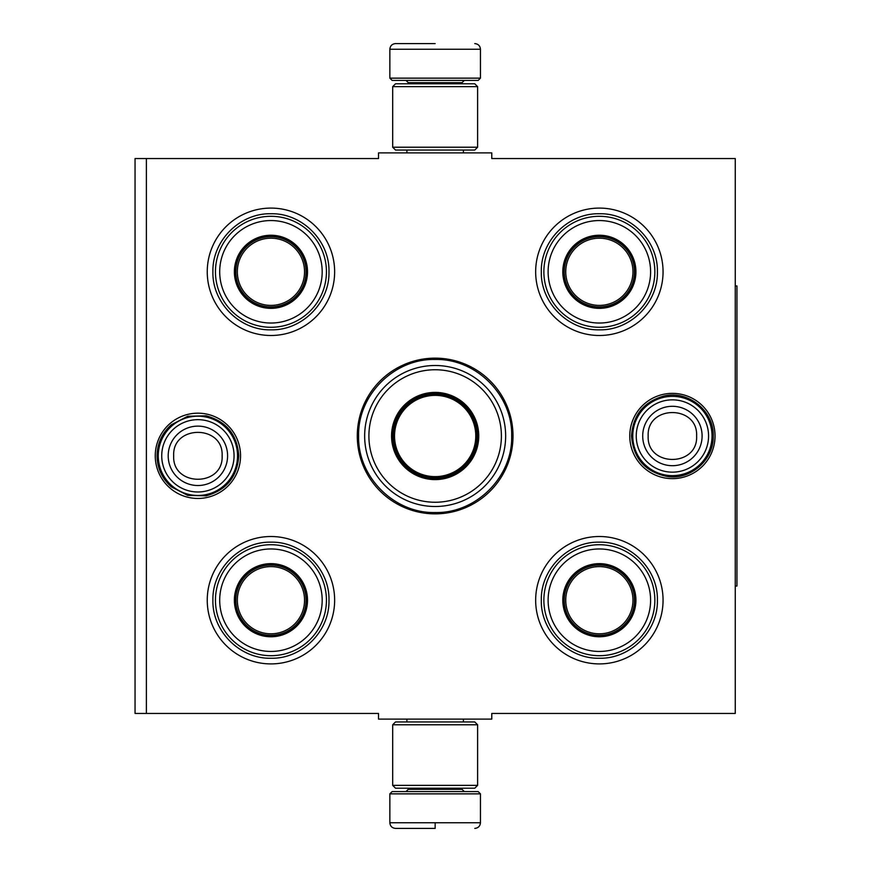 <?xml version="1.0" encoding="UTF-8"?>
<svg xmlns="http://www.w3.org/2000/svg" width="872" height="872" viewBox="0 0 872 872"><rect width="100%" height="100%" fill="white"/><g stroke="black" fill="none" stroke-linecap="round" stroke-linejoin="round"><path stroke-width="1.31" d="M146.376 158.541L378.524 158.541L378.524 152.883L491.775 152.883L491.775 158.541L735.26 158.541L735.26 713.46L491.775 713.46L491.775 719.117L378.524 719.117L378.524 713.46L146.376 713.46L146.376 158.541L135.051 158.541L135.051 713.46L146.376 713.46M357.291 436A77.859 77.859 0 0 0 435.15 513.859A77.859 77.859 0 0 0 513.009 436A77.859 77.859 0 0 0 435.15 358.141A77.859 77.859 0 0 0 357.291 436M155.26 455.816A42.641 42.641 0 0 0 197.9 498.457A42.641 42.641 0 0 0 240.541 455.816A42.641 42.641 0 0 0 197.9 413.175A42.641 42.641 0 0 0 155.26 455.816M629.769 436A42.641 42.641 0 0 0 672.399 478.641A42.641 42.641 0 0 0 715.04 436A42.641 42.641 0 0 0 672.399 393.359A42.641 42.641 0 0 0 629.769 436M535.659 271.792A63.7 63.7 0 0 1 599.358 208.092A63.7 63.7 0 0 1 663.058 271.792A63.7 63.7 0 0 1 599.358 335.491A63.7 63.7 0 0 1 535.659 271.792M207.242 271.792A63.7 63.7 0 0 1 270.941 208.092A63.7 63.7 0 0 1 334.641 271.792A63.7 63.7 0 0 1 270.941 335.491A63.7 63.7 0 0 1 207.242 271.792M535.659 600.209A63.7 63.7 0 0 1 599.358 536.509A63.7 63.7 0 0 1 663.058 600.209A63.7 63.7 0 0 1 599.358 663.908A63.7 63.7 0 0 1 535.659 600.209M207.242 600.209A63.7 63.7 0 0 1 270.941 536.509A63.7 63.7 0 0 1 334.641 600.209A63.7 63.7 0 0 1 270.941 663.908A63.7 63.7 0 0 1 207.242 600.209M435.15 512.529C394.253 513.575 357.575 476.897 358.621 436C357.575 395.103 394.253 358.425 435.15 359.471C476.047 358.425 512.736 395.103 511.679 436C512.736 476.897 476.047 513.575 435.15 512.529M158.257 455.816A39.632 39.632 0 0 1 197.9 416.184A39.632 39.632 0 0 1 237.533 455.816A39.632 39.632 0 0 1 197.9 495.46A39.632 39.632 0 0 1 158.257 455.816M161.734 455.816A36.155 36.155 0 0 1 197.9 419.661A36.155 36.155 0 0 1 234.056 455.816A36.155 36.155 0 0 1 197.9 491.982A36.155 36.155 0 0 1 161.734 455.816M632.767 436A39.632 39.632 0 0 1 672.399 396.368A39.632 39.632 0 0 1 712.043 436A39.632 39.632 0 0 1 672.399 475.632A39.632 39.632 0 0 1 632.767 436M636.244 436A36.155 36.155 0 0 1 672.399 399.845A36.155 36.155 0 0 1 708.565 436A36.155 36.155 0 0 1 672.399 472.155A36.155 36.155 0 0 1 636.244 436M389.849 793.858L392.117 791.591L478.183 791.591L480.45 793.858L389.849 793.858L389.849 822.743C390.187 826.176 392.073 828.062 395.517 828.4M435.15 828.4L395.517 828.4L435.15 828.4M435.15 828.193L435.15 823.168M480.45 78.142L389.849 78.142L392.117 80.409L478.183 80.409L480.45 78.142L480.45 49.257C480.112 45.824 478.227 43.938 474.782 43.6M435.15 43.6L395.517 43.6L435.15 43.6M392.683 785.367L477.616 785.367L474.782 788.201L395.517 788.201L392.683 785.367L392.683 724.785L477.616 724.785L474.782 721.951L395.517 721.951L392.683 724.785M477.616 86.633L392.683 86.633L395.517 83.799L474.782 83.799L477.616 86.633L477.616 147.215L474.782 150.049L395.517 150.049L392.683 147.215L477.616 147.215M270.941 307.751A35.959 35.959 0 0 1 234.982 271.792A35.959 35.959 0 0 1 270.941 235.832A35.959 35.959 0 0 1 306.9 271.792A35.959 35.959 0 0 1 270.941 307.751M270.941 308.35A36.559 36.559 0 0 0 307.511 271.792A36.559 36.559 0 0 0 270.941 235.233A36.559 36.559 0 0 0 234.383 271.792A36.559 36.559 0 0 0 270.941 308.35M270.941 220.551A51.241 51.241 0 0 0 219.7 271.792A51.241 51.241 0 0 0 270.941 323.032A51.241 51.241 0 0 0 322.182 271.792A51.241 51.241 0 0 0 270.941 220.551M270.941 327.283A55.492 55.492 0 0 0 326.433 271.792A55.492 55.492 0 0 0 270.941 216.3A55.492 55.492 0 0 0 215.449 271.792A55.492 55.492 0 0 0 270.941 327.283M212.899 271.792C212.114 240.781 239.931 212.953 270.941 213.749C301.952 212.953 329.78 240.781 328.984 271.792C329.78 302.802 301.952 330.63 270.941 329.834C239.931 330.63 212.114 302.802 212.899 271.792M237.337 271.792A33.605 33.605 0 0 1 270.941 238.187A33.605 33.605 0 0 1 304.546 271.792A33.605 33.605 0 0 1 270.941 305.396A33.605 33.605 0 0 1 237.337 271.792M235.832 271.792A35.109 35.109 0 0 1 270.941 236.683A35.109 35.109 0 0 1 306.05 271.792A35.109 35.109 0 0 1 270.941 306.9A35.109 35.109 0 0 1 235.832 271.792M270.941 636.168A35.959 35.959 0 0 1 234.982 600.209A35.959 35.959 0 0 1 270.941 564.249A35.959 35.959 0 0 1 306.9 600.209A35.959 35.959 0 0 1 270.941 636.168M270.941 636.767A36.559 36.559 0 0 0 307.511 600.209A36.559 36.559 0 0 0 270.941 563.65A36.559 36.559 0 0 0 234.383 600.209A36.559 36.559 0 0 0 270.941 636.767M270.941 548.968A51.241 51.241 0 0 0 219.7 600.209A51.241 51.241 0 0 0 270.941 651.449A51.241 51.241 0 0 0 322.182 600.209A51.241 51.241 0 0 0 270.941 548.968M270.941 655.7A55.492 55.492 0 0 0 326.433 600.209A55.492 55.492 0 0 0 270.941 544.717A55.492 55.492 0 0 0 215.449 600.209A55.492 55.492 0 0 0 270.941 655.7M212.899 600.209C212.114 569.198 239.931 541.37 270.941 542.166C301.952 541.37 329.78 569.198 328.984 600.209C329.78 631.219 301.952 659.047 270.941 658.251C239.931 659.047 212.114 631.219 212.899 600.209M237.337 600.209A33.605 33.605 0 0 1 270.941 566.604A33.605 33.605 0 0 1 304.546 600.209A33.605 33.605 0 0 1 270.941 633.813A33.605 33.605 0 0 1 237.337 600.209M235.832 600.209A35.109 35.109 0 0 1 270.941 565.1A35.109 35.109 0 0 1 306.05 600.209A35.109 35.109 0 0 1 270.941 635.317A35.109 35.109 0 0 1 235.832 600.209M435.15 369.75A66.25 66.25 0 0 1 501.4 436A66.25 66.25 0 0 1 435.15 502.25A66.25 66.25 0 0 1 368.9 436A66.25 66.25 0 0 1 435.15 369.75M435.15 365.499A70.501 70.501 0 0 1 505.651 436A70.501 70.501 0 0 1 435.15 506.501A70.501 70.501 0 0 1 364.66 436A70.501 70.501 0 0 1 435.15 365.499M435.15 392.4A43.6 43.6 0 0 0 391.55 436A43.6 43.6 0 0 0 435.15 479.6A43.6 43.6 0 0 0 478.75 436A43.6 43.6 0 0 0 435.15 392.4M435.15 393.534A42.466 42.466 0 0 0 392.683 436A42.466 42.466 0 0 0 435.15 478.466A42.466 42.466 0 0 0 477.616 436A42.466 42.466 0 0 0 435.15 393.534M477.213 436C474.717 461.55 460.699 475.567 435.15 478.063C409.6 475.567 395.583 461.55 393.087 436C395.583 410.45 409.6 396.433 435.15 393.937C460.699 396.433 474.717 410.45 477.213 436M475.774 436A40.624 40.624 0 0 1 435.15 476.624A40.624 40.624 0 0 1 394.536 436A40.624 40.624 0 0 1 435.15 395.376A40.624 40.624 0 0 1 475.774 436M476.908 436A41.758 41.758 0 0 1 435.15 477.758A41.758 41.758 0 0 1 393.392 436A41.758 41.758 0 0 1 435.15 394.242A41.758 41.758 0 0 1 476.908 436A41.758 41.758 0 0 1 435.15 477.758A41.758 41.758 0 0 1 393.392 436A41.758 41.758 0 0 1 435.15 394.242A41.758 41.758 0 0 1 476.908 436M599.358 307.751A35.959 35.959 0 0 1 563.399 271.792A35.959 35.959 0 0 1 599.358 235.832A35.959 35.959 0 0 1 635.317 271.792A35.959 35.959 0 0 1 599.358 307.751M599.358 308.35A36.559 36.559 0 0 0 635.917 271.792A36.559 36.559 0 0 0 599.358 235.233A36.559 36.559 0 0 0 562.8 271.792A36.559 36.559 0 0 0 599.358 308.35M599.358 220.551A51.241 51.241 0 0 0 548.117 271.792A51.241 51.241 0 0 0 599.358 323.032A51.241 51.241 0 0 0 650.599 271.792A51.241 51.241 0 0 0 599.358 220.551M599.358 327.283A55.492 55.492 0 0 0 654.85 271.792A55.492 55.492 0 0 0 599.358 216.3A55.492 55.492 0 0 0 543.866 271.792A55.492 55.492 0 0 0 599.358 327.283M541.316 271.792C540.52 240.781 568.348 212.953 599.358 213.749C630.369 212.953 658.197 240.781 657.401 271.792C658.197 302.802 630.369 330.63 599.358 329.834C568.348 330.63 540.52 302.802 541.316 271.792M565.754 271.792A33.605 33.605 0 0 1 599.358 238.187A33.605 33.605 0 0 1 632.963 271.792A33.605 33.605 0 0 1 599.358 305.396A33.605 33.605 0 0 1 565.754 271.792M564.249 271.792A35.109 35.109 0 0 1 599.358 236.683A35.109 35.109 0 0 1 634.467 271.792A35.109 35.109 0 0 1 599.358 306.9A35.109 35.109 0 0 1 564.249 271.792M599.358 636.168A35.959 35.959 0 0 1 563.399 600.209A35.959 35.959 0 0 1 599.358 564.249A35.959 35.959 0 0 1 635.317 600.209A35.959 35.959 0 0 1 599.358 636.168M599.358 636.767A36.559 36.559 0 0 0 635.917 600.209A36.559 36.559 0 0 0 599.358 563.65A36.559 36.559 0 0 0 562.8 600.209A36.559 36.559 0 0 0 599.358 636.767M599.358 548.968A51.241 51.241 0 0 0 548.117 600.209A51.241 51.241 0 0 0 599.358 651.449A51.241 51.241 0 0 0 650.599 600.209A51.241 51.241 0 0 0 599.358 548.968M599.358 655.7A55.492 55.492 0 0 0 654.85 600.209A55.492 55.492 0 0 0 599.358 544.717A55.492 55.492 0 0 0 543.866 600.209A55.492 55.492 0 0 0 599.358 655.7M541.316 600.209C540.52 569.198 568.348 541.37 599.358 542.166C630.369 541.37 658.197 569.198 657.401 600.209C658.197 631.219 630.369 659.047 599.358 658.251C568.348 659.047 540.52 631.219 541.316 600.209M565.754 600.209A33.605 33.605 0 0 1 599.358 566.604A33.605 33.605 0 0 1 632.963 600.209A33.605 33.605 0 0 1 599.358 633.813A33.605 33.605 0 0 1 565.754 600.209M564.249 600.209A35.109 35.109 0 0 1 599.358 565.1A35.109 35.109 0 0 1 634.467 600.209A35.109 35.109 0 0 1 599.358 635.317A35.109 35.109 0 0 1 564.249 600.209M735.26 285.951L736.949 285.951L736.949 586.049L735.26 586.049M227.592 455.816A29.703 29.703 180 0 0 197.9 426.125A29.703 29.703 180 0 0 168.198 455.816A29.703 29.703 0 0 0 197.9 485.519A29.703 29.703 0 0 0 227.592 455.816M222.131 455.816C223.646 424.566 172.155 424.566 173.67 455.816C172.155 487.067 223.646 487.067 222.131 455.816M702.102 436A29.703 29.703 180 0 0 672.399 406.298A29.703 29.703 180 0 0 642.708 436A29.703 29.703 0 0 0 672.399 465.703A29.703 29.703 0 0 0 702.102 436M696.63 436C698.145 404.75 646.653 404.75 648.168 436C646.653 467.25 698.145 467.25 696.63 436M408.26 788.201L408.26 789.334L462.051 789.334L464.307 791.591M480.45 793.858L480.45 822.743L389.849 822.743M462.051 83.799L462.051 82.666L408.26 82.666L405.992 80.409M389.849 78.142L389.849 49.257L480.45 49.257M406.897 719.117L406.897 721.951M463.403 719.117L463.403 721.951M462.051 788.201L462.051 789.334M408.26 789.334L405.992 791.591M480.45 822.743C480.112 826.176 478.227 828.062 474.782 828.4M406.897 152.883L406.897 150.049M463.403 152.883L463.403 150.049M408.26 83.799L408.26 82.666M462.051 82.666L464.307 80.409M389.849 49.257C390.187 45.824 392.073 43.938 395.517 43.6M477.616 785.367L477.616 724.785M392.683 86.633L392.683 147.215M713.252 436C713.961 459.49 691.191 479.883 667.919 476.603C645.509 472.286 633.388 458.748 631.546 436C632.919 415.268 643.558 401.981 663.494 396.128C687.899 389.784 714.124 410.799 713.252 436M238.754 455.816C237.326 476.831 226.469 490.162 206.184 495.819L187.742 495.383L171.37 486.881C162.061 478.619 157.287 468.264 157.047 455.816C157.287 443.368 162.061 433.013 171.37 424.751L187.742 416.249L206.184 415.813C226.469 421.47 237.326 434.801 238.754 455.816"/></g></svg>
